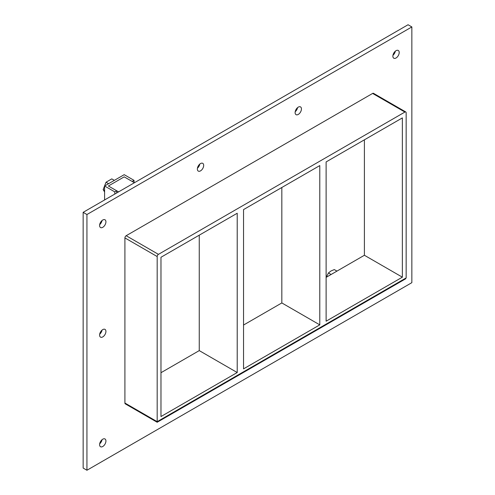 <?xml version="1.0" encoding="UTF-8"?>
<svg xmlns="http://www.w3.org/2000/svg" width="495" height="495" viewBox="0 0 495 495"><rect width="100%" height="100%" fill="white"/><g stroke="black" fill="none" stroke-linecap="round" stroke-linejoin="round"><path stroke-width="0.74" d="M105.924 331.427A4.474 2.58 -60 0 1 103.969 335.932A4.474 2.58 -60 0 1 100.522 337.132A4.474 2.58 -60 0 1 99.594 335.084A4.474 2.58 -60 0 1 101.549 330.58A4.474 2.58 -60 0 1 104.996 329.379A4.474 2.58 -60 0 1 105.924 331.427M99.681 334.212A4.474 2.58 120 0 0 102.044 330.109M301.443 108.956A4.474 2.58 -60 0 1 299.487 113.454A4.474 2.58 -60 0 1 296.041 114.654A4.474 2.58 -60 0 1 295.113 112.606A4.474 2.58 -60 0 1 297.068 108.102A4.474 2.58 -60 0 1 300.514 106.908A4.474 2.58 -60 0 1 301.443 108.956M295.193 111.734A4.474 2.58 120 0 0 297.563 107.632M203.68 165.392A4.474 2.58 -60 0 1 201.731 169.896A4.474 2.58 -60 0 1 198.285 171.097A4.474 2.58 -60 0 1 197.356 169.049A4.474 2.58 -60 0 1 199.306 164.544A4.474 2.58 -60 0 1 202.758 163.344A4.474 2.58 -60 0 1 203.68 165.392M197.437 168.176A4.474 2.58 120 0 0 199.807 164.074M105.924 441.026A4.474 2.58 -60 0 1 103.969 445.525A4.474 2.58 -60 0 1 100.522 446.725A4.474 2.58 -60 0 1 99.594 444.677A4.474 2.58 -60 0 1 101.549 440.173A4.474 2.58 -60 0 1 104.996 438.978A4.474 2.58 -60 0 1 105.924 441.026M99.681 443.805A4.474 2.58 120 0 0 102.044 439.702M399.199 52.513A4.474 2.58 -60 0 1 397.25 57.018A4.474 2.58 -60 0 1 393.797 58.218A4.474 2.58 -60 0 1 392.875 56.164A4.474 2.58 -60 0 1 394.824 51.666A4.474 2.58 -60 0 1 398.271 50.465A4.474 2.58 -60 0 1 399.199 52.513M392.956 55.298A4.474 2.58 120 0 0 395.319 51.195M105.924 221.834A4.474 2.58 -60 0 1 103.969 226.339A4.474 2.58 -60 0 1 100.522 227.539A4.474 2.58 -60 0 1 99.594 225.491A4.474 2.58 -60 0 1 101.549 220.987A4.474 2.58 -60 0 1 104.996 219.786A4.474 2.58 -60 0 1 105.924 221.834M99.681 224.619A4.474 2.58 120 0 0 102.044 220.516M243.546 368.874L243.546 209.595L319.789 165.578L319.789 324.856L243.546 368.874M199.256 235.168L199.256 350.608L237.216 372.531L160.974 416.549L160.974 257.27L237.216 213.252L237.216 372.531M319.789 324.856L281.828 302.94L243.546 325.036M160.974 372.71L199.256 350.608M326.118 321.206L326.118 161.927L402.361 117.903L402.361 277.181L326.118 321.206M281.828 187.494L281.828 302.94M326.118 277.367L364.4 255.265L402.361 277.181M411.852 26.94L86.941 214.527L86.941 470.25L411.852 282.664L411.852 26.94L408.059 24.75L83.148 212.336L83.148 468.06L86.941 470.25M405.789 111.969L373.521 93.338A1.788 1.033 120 0 0 372.624 93.431L126.169 235.719A1.788 1.033 120 0 0 124.907 237.909L124.907 403.035A1.788 1.033 120 0 0 125.278 403.852L157.175 422.266L157.175 421.666L157.175 422.266L405.417 278.945L406.16 277.912L406.16 112.792A1.788 1.033 -60 0 0 405.789 111.969A1.788 1.033 -60 0 0 404.898 112.062L158.443 254.35L126.169 235.719M83.148 212.336L86.941 214.527M364.4 255.265L364.4 139.825M124.907 237.909L157.175 256.54A1.788 1.033 -60 0 1 158.443 254.35M157.175 256.54L157.175 421.666L124.907 403.035M116.696 192.963L116.696 190.792L108.393 185.996L124.208 176.863L132.146 181.448L134.04 180.347L124.208 174.673L104.594 185.996L114.797 191.887L116.696 190.792M114.797 194.065L114.797 191.887M104.594 199.955L104.594 185.996M134.04 182.544L134.04 180.347M346.679 265.493L327.003 276.853M108.597 183.688L106.035 182.21L111.783 178.887L114.351 180.366M106.035 182.21L103.158 189.616L104.594 190.445M103.158 189.616L104.594 191.967M336.885 271.074L334.298 269.583L330.901 271.019L328.451 272.955L326.248 277.293M331.044 274.453L328.451 272.955M134.399 182.748L124.208 176.863L108.393 185.996L118.577 191.881M406.16 277.912L157.175 421.666M372.624 93.431L404.898 112.062"/></g></svg>
